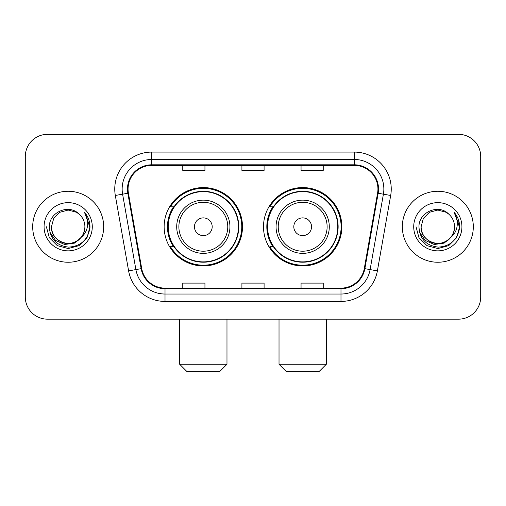 <?xml version="1.0" encoding="UTF-8"?>
<svg xmlns="http://www.w3.org/2000/svg" width="506" height="506" viewBox="0 0 506 506"><rect width="100%" height="100%" fill="white"/><g stroke="black" fill="none" stroke-linecap="round" stroke-linejoin="round"><path stroke-width="0.76" d="M263.5 226.758A39.183 39.183 0 0 0 302.683 265.935A39.183 39.183 0 0 0 341.86 226.758A39.183 39.183 0 0 0 302.683 187.574A39.183 39.183 0 0 0 263.5 226.758M164.14 226.758A39.183 39.183 0 0 0 203.317 265.935A39.183 39.183 0 0 0 242.5 226.758A39.183 39.183 0 0 0 203.317 187.574A39.183 39.183 0 0 0 164.14 226.758M173.533 246.713A35.856 35.856 0 0 1 173.533 206.796M272.892 246.713A35.856 35.856 0 0 1 272.892 206.796M25.3 156.525L25.3 296.99A22.175 22.175 0 0 0 47.475 319.166L458.525 319.166A22.175 22.175 0 0 0 480.7 296.99L480.7 156.525A22.175 22.175 0 0 0 458.525 134.343L47.475 134.343A22.175 22.175 0 0 0 25.3 156.525L25.3 296.99M32.694 226.758A35.483 35.483 0 0 0 68.177 262.241A35.483 35.483 0 0 0 103.667 226.758A35.483 35.483 0 0 0 68.177 191.268A35.483 35.483 0 0 0 32.694 226.758A35.483 35.483 0 0 0 68.177 262.241A35.483 35.483 0 0 0 103.667 226.758A35.483 35.483 0 0 0 68.177 191.268A35.483 35.483 0 0 0 32.694 226.758M402.333 226.758A35.483 35.483 0 0 0 437.823 262.241A35.483 35.483 0 0 0 473.306 226.758A35.483 35.483 0 0 0 437.823 191.268A35.483 35.483 0 0 0 402.333 226.758A35.483 35.483 0 0 0 437.823 262.241A35.483 35.483 0 0 0 473.306 226.758A35.483 35.483 0 0 0 437.823 191.268A35.483 35.483 0 0 0 402.333 226.758M128.062 189.054A23.655 23.655 0 0 1 151.718 165.392L354.282 165.392A23.655 23.655 0 0 1 377.577 193.159L364.282 268.566A23.655 23.655 0 0 1 340.987 288.116L165.013 288.116A23.655 23.655 0 0 1 141.718 268.566L128.423 193.159A23.655 23.655 0 0 1 128.062 189.054M127.468 189.054A24.25 24.25 0 0 0 127.835 193.26L141.136 268.667A24.25 24.25 0 0 0 165.013 288.705L340.987 288.705A24.25 24.25 0 0 0 364.864 268.667L378.165 193.26A24.25 24.25 0 0 0 354.282 164.804L151.718 164.804A24.25 24.25 0 0 0 127.468 189.054M115.317 195.468A36.963 36.963 0 0 1 151.718 152.085L354.282 152.085A36.963 36.963 0 0 1 390.683 195.468L377.387 270.881A36.963 36.963 0 0 1 340.987 301.424L165.013 301.424A36.963 36.963 0 0 1 128.613 270.881L115.317 195.468L122.597 194.184A29.569 29.569 0 0 1 151.718 159.479L354.282 159.479A29.569 29.569 0 0 1 383.403 194.184L370.107 269.597A29.569 29.569 0 0 1 340.987 294.03L165.013 294.03A29.569 29.569 0 0 1 135.893 269.597L122.597 194.184A29.569 29.569 0 0 1 122.148 189.054M458.525 134.343L47.475 134.343M47.475 319.166L458.525 319.166M480.7 296.99L480.7 156.525M364.864 268.667L370.107 269.597L383.403 194.184L390.683 195.468M241.912 165.392L241.912 170.402L264.088 170.402L264.088 165.392M182.767 165.392L182.767 170.402L204.949 170.402L204.949 165.392M301.051 165.392L301.051 170.402L323.233 170.402L323.233 165.392M264.088 288.116L264.088 283.107L241.912 283.107L241.912 288.116M204.949 288.116L204.949 283.107L182.767 283.107L182.767 288.116M323.233 288.116L323.233 283.107L301.051 283.107L301.051 288.116M80.979 237.491C72.111 249.477 50.6 241.811 51.473 226.758C51.694 233.057 54.484 237.877 59.822 241.223C70.239 247.896 85.457 239.11 84.888 226.758C84.66 233.057 81.877 237.877 76.532 241.223C66.122 247.896 50.904 239.11 51.473 226.758L53.712 218.402L59.822 212.286L68.177 210.047L76.532 212.286L79.126 214.133C68.873 203.387 49.133 212.235 49.316 226.758C50.069 238.958 56.533 245.745 68.715 247.124C80.713 246.258 87.785 239.882 89.935 228.01L89.967 226.758C89.904 221.274 88.082 216.46 84.496 212.318C87.222 216.789 88.183 221.603 87.38 226.758C86.596 231.141 84.464 234.714 80.979 237.491A16.711 16.711 0 0 0 84.888 226.758C85.457 239.11 70.239 247.896 59.822 241.223C54.484 237.877 51.694 233.057 51.473 226.758L53.712 218.402L59.822 212.286M84.888 226.758A16.711 16.711 0 0 0 79.126 214.133M82.048 236.593L74.502 243.12L64.616 244.499L55.521 240.382L49.835 232.172M44.079 226.758A24.098 24.098 0 0 0 68.177 250.856A24.098 24.098 0 0 0 92.282 226.758A24.098 24.098 0 0 0 68.177 202.653A24.098 24.098 0 0 0 44.079 226.758M84.496 212.318L89.96 227.39L88.942 220.154L89.96 227.39L88.942 220.154L89.96 227.39L84.66 212.501L89.96 227.39L84.66 212.501L89.967 226.758L87.051 237.649L79.075 245.625L68.177 248.547L57.286 245.625L49.31 237.649L46.388 226.758M84.66 212.501L89.96 227.403M219.585 371.657L187.056 371.657L179.662 364.263L226.979 364.263L219.585 371.657M212.191 226.758A8.874 8.874 0 0 0 203.317 217.884A8.874 8.874 0 0 0 194.449 226.758A8.874 8.874 0 0 0 203.317 235.625A8.874 8.874 0 0 0 212.191 226.758M229.933 226.758A26.616 26.616 0 0 0 203.317 200.142A26.616 26.616 0 0 0 176.708 226.758A26.616 26.616 0 0 0 203.317 253.367A26.616 26.616 0 0 0 229.933 226.758A26.616 26.616 0 0 1 203.317 253.367A26.616 26.616 0 0 1 176.708 226.758M238.434 226.758A35.116 35.116 0 0 0 203.317 191.641A35.116 35.116 0 0 0 168.207 226.758A35.116 35.116 0 0 0 203.317 261.874A35.116 35.116 0 0 0 238.434 226.758M241.76 226.758A38.443 38.443 0 0 1 170.465 246.713L174.026 246.713A35.445 35.445 0 0 0 226.77 253.335A35.445 35.445 0 0 0 226.77 200.174A35.445 35.445 0 0 0 174.026 206.796L170.465 206.796A38.443 38.443 0 0 1 241.76 226.758M318.944 371.657L286.415 371.657L279.021 364.263L326.338 364.263L318.944 371.657M311.551 226.758A8.874 8.874 0 0 0 302.683 217.884A8.874 8.874 0 0 0 293.809 226.758A8.874 8.874 0 0 0 302.683 235.625A8.874 8.874 0 0 0 311.551 226.758M329.292 226.758A26.616 26.616 0 0 0 302.683 200.142A26.616 26.616 0 0 0 276.067 226.758A26.616 26.616 0 0 0 302.683 253.367A26.616 26.616 0 0 0 329.292 226.758A26.616 26.616 0 0 1 302.683 253.367A26.616 26.616 0 0 1 276.067 226.758M337.793 226.758A35.116 35.116 0 0 0 302.683 191.641A35.116 35.116 0 0 0 267.566 226.758A35.116 35.116 0 0 0 302.683 261.874A35.116 35.116 0 0 0 337.793 226.758M341.12 226.758A38.443 38.443 0 0 1 269.825 246.713L273.385 246.713A35.445 35.445 0 0 0 326.13 253.335A35.445 35.445 0 0 0 326.13 200.174A35.445 35.445 0 0 0 273.385 206.796L269.825 206.796A38.443 38.443 0 0 1 341.12 226.758M454.527 226.758C455.096 239.11 439.878 247.896 429.467 241.223C424.123 237.877 421.34 233.057 421.112 226.758L423.351 218.402L429.467 212.286L437.823 210.047L446.178 212.286L448.765 214.133C438.512 203.387 418.772 212.235 418.955 226.758C419.708 238.958 426.178 245.745 438.36 247.124C450.353 246.258 457.424 239.882 459.575 228.01L459.612 226.758C459.549 221.274 457.728 216.46 454.141 212.318C456.867 216.789 457.829 221.603 457.019 226.758C456.241 231.141 454.11 234.714 450.625 237.491A16.711 16.711 0 0 0 454.527 226.758C454.306 233.057 451.516 237.877 446.178 241.223C435.761 247.896 420.543 239.11 421.112 226.758C421.34 233.057 424.123 237.877 429.467 241.223C439.878 247.896 455.096 239.11 454.527 226.758A16.711 16.711 0 0 0 448.765 214.133M450.625 237.491C441.757 249.477 420.246 241.811 421.112 226.758M451.687 236.593L444.142 243.12L434.262 244.499L425.16 240.382L419.48 232.172M413.718 226.758A24.098 24.098 0 0 0 437.823 250.856A24.098 24.098 0 0 0 461.921 226.758A24.098 24.098 0 0 0 437.823 202.653A24.098 24.098 0 0 0 413.718 226.758M454.141 212.318L459.6 227.39L458.588 220.154L459.6 227.39L458.588 220.154L459.6 227.39L454.306 212.501L459.6 227.39L454.306 212.501L459.612 226.758L456.69 237.649L448.714 245.625L437.823 248.547L426.925 245.625L418.949 237.649L416.033 226.758M454.306 212.501L459.6 227.403M354.282 152.085L354.282 164.804M122.597 194.184L127.835 193.26M165.013 301.424L165.013 288.705M340.987 288.705L340.987 301.424M128.613 270.881L141.136 268.667M378.165 193.26L383.403 194.184M151.718 152.085L151.718 164.804M370.107 269.597L377.387 270.881M227.77 226.758A24.446 24.446 0 0 0 203.317 202.305A24.446 24.446 0 0 0 178.871 226.758A24.446 24.446 0 0 0 203.317 251.204A24.446 24.446 0 0 0 227.77 226.758M327.129 226.758A24.446 24.446 0 0 0 302.683 202.305A24.446 24.446 0 0 0 278.23 226.758A24.446 24.446 0 0 0 302.683 251.204A24.446 24.446 0 0 0 327.129 226.758M226.979 319.166L226.979 364.263M179.662 319.166L179.662 364.263M326.338 319.166L326.338 364.263M279.021 319.166L279.021 364.263"/></g></svg>
